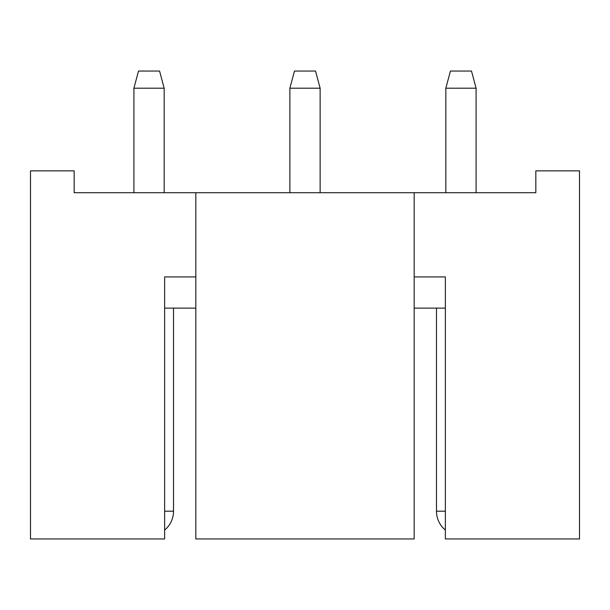 <?xml version="1.0" encoding="UTF-8"?>
<svg xmlns="http://www.w3.org/2000/svg" width="610" height="610" viewBox="0 0 610 610"><rect width="100%" height="100%" fill="white"/><g stroke="black" fill="none" stroke-linecap="round" stroke-linejoin="round"><path stroke-width="0.91" d="M414.175 276.925L445.369 276.925L445.369 538.95L579.5 538.95L579.5 170.869L535.832 170.869L535.832 192.707L74.168 192.707L74.168 170.869L30.5 170.869L30.5 538.95L164.631 538.95L164.631 276.925L195.825 276.925M164.631 308.119L195.825 308.119M445.369 308.119L414.175 308.119M414.175 192.707L414.175 538.95L195.825 538.95L195.825 192.707M133.903 88.206L138.5 71.05L159.568 71.05L164.166 88.206L133.903 88.206L133.903 192.707M289.872 88.206L294.47 71.05L315.53 71.05L320.128 88.206L289.872 88.206L289.872 192.707M445.834 88.206L450.432 71.05L471.499 71.05L476.097 88.206L445.834 88.206L445.834 192.707M164.631 530.067A24.484 24.484 0 0 0 173.522 511.188L164.631 511.188M445.369 511.188L436.478 511.188A24.484 24.484 0 0 0 445.369 530.067M173.522 308.119L173.522 511.188M164.166 88.206L164.166 192.707M320.128 88.206L320.128 192.707M436.478 308.119L436.478 511.188M476.097 88.206L476.097 192.707"/></g></svg>
